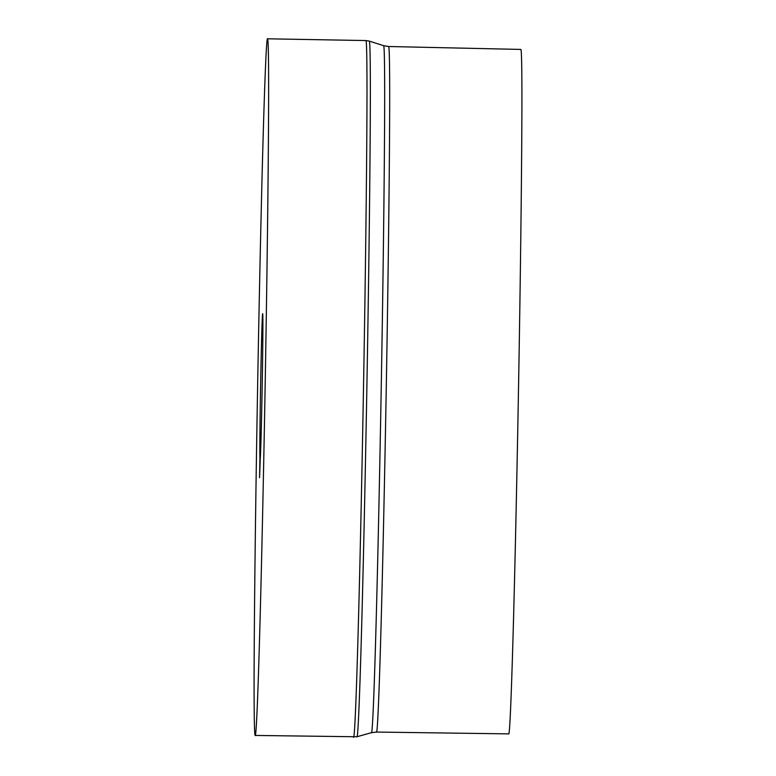 <?xml version="1.0" encoding="UTF-8"?>
<svg xmlns="http://www.w3.org/2000/svg" width="776" height="776" viewBox="0 0 776 776"><rect width="100%" height="100%" fill="white"/><g stroke="black" fill="none" stroke-linecap="round" stroke-linejoin="round"><path stroke-width="1.16" d="M259.911 458.829L259.572 477.715L260.251 458.829A73.468 0.795 91 0 0 261.929 399.465A73.468 0.795 91 0 0 262.899 324.727A73.468 0.795 91 0 0 262.676 313.669A73.468 0.795 91 0 0 260.959 366.961A73.468 0.795 91 0 0 259.834 449.517A73.468 0.795 91 0 0 259.911 458.829L260.251 458.839M521.918 100.967A342.284 3.705 91 0 1 516.651 485.582A342.284 3.705 91 0 1 508.649 733.873L376.409 732.059A342.827 3.715 91 0 0 384.43 483.38A342.827 3.715 91 0 0 389.697 98.135A342.827 3.715 91 0 0 388.669 46.511L520.88 49.431A342.284 3.705 91 0 1 521.918 100.967M254.082 682.987A348.375 3.773 91 0 1 259.446 291.504A348.375 3.773 91 0 1 267.594 38.8A348.375 3.773 91 0 1 268.642 91.258A348.375 3.773 91 0 1 263.287 482.73A348.375 3.773 91 0 1 255.139 735.444A348.375 3.773 91 0 1 254.082 682.987M388.669 46.511L383.654 45.687A343.564 3.715 91 0 1 384.683 97.417A343.564 3.715 91 0 1 379.406 482.953A343.564 3.715 91 0 1 371.374 732.709L376.409 732.059M383.654 45.687L369.327 41.118A347.881 3.764 91 0 1 370.365 93.489A347.881 3.764 91 0 1 365.021 483.875A347.881 3.764 91 0 1 356.892 736.763L255.139 735.444M369.327 41.118L365.952 40.556A348.375 3.773 91 0 1 367 93.013A348.375 3.773 91 0 1 361.645 484.496A348.375 3.773 91 0 1 353.497 737.2M371.374 732.709L356.892 736.763M365.952 40.556L267.594 38.8"/></g></svg>
